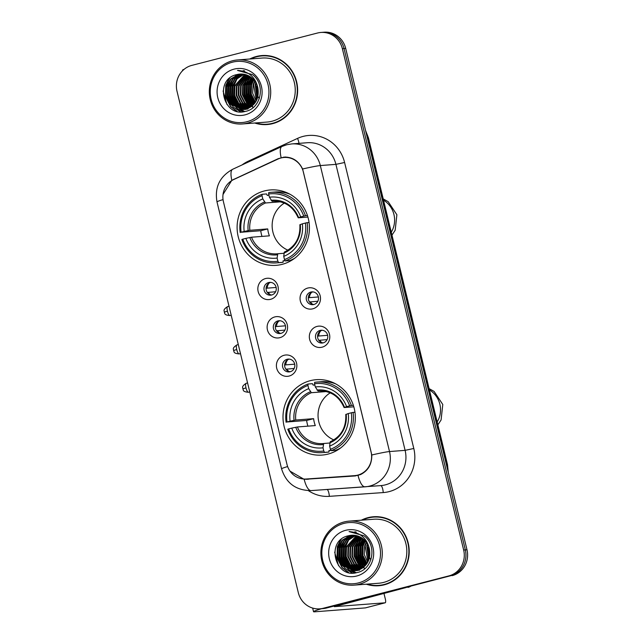 <?xml version="1.0" encoding="UTF-8"?>
<svg xmlns="http://www.w3.org/2000/svg" width="644" height="644" viewBox="0 0 644 644"><rect width="100%" height="100%" fill="white"/><g stroke="black" fill="none" stroke-linecap="round" stroke-linejoin="round"><path stroke-width="0.97" d="M310.287 380.676A37.803 36.153 -94.4 0 0 283.489 423.301A37.803 36.153 -94.4 0 0 322.072 455.075A37.803 36.153 -94.4 0 0 328.046 454.076A37.803 36.153 -94.4 0 0 354.844 411.452A37.803 36.153 -94.4 0 0 316.26 379.686A37.803 36.153 -94.4 0 0 310.287 380.676M264.386 190.938A37.803 36.153 -94.4 0 0 237.588 233.571A37.803 36.153 -94.4 0 0 276.171 265.336A37.803 36.153 -94.4 0 0 282.144 264.346A37.803 36.153 -94.4 0 0 308.943 221.713A37.803 36.153 -94.4 0 0 270.359 189.948A37.803 36.153 -94.4 0 0 264.386 190.938M270.585 299.323A10.698 10.232 85.6 0 1 258.147 291.491A10.698 10.232 85.6 0 1 265.553 278.546A10.698 10.232 85.6 0 1 277.991 286.379A10.698 10.232 85.6 0 1 270.585 299.323M268.637 282.539A6.416 6.142 -94.4 0 0 270.641 295.169A6.416 6.142 -94.4 0 0 276.204 287.763A6.416 6.142 -94.4 0 0 268.637 282.539M279.858 337.681A10.698 10.232 85.6 0 1 267.429 329.849A10.698 10.232 85.6 0 1 274.835 316.912A10.698 10.232 85.6 0 1 287.272 324.737A10.698 10.232 85.6 0 1 279.858 337.681M280.937 333.367A6.416 6.142 -94.4 0 0 278.933 320.736A6.416 6.142 -94.4 0 0 273.37 328.142A6.416 6.142 -94.4 0 0 280.937 333.367A6.416 6.142 85.6 0 1 279.979 320.744M289.14 376.048A10.698 10.232 85.6 0 1 276.711 368.215A10.698 10.232 85.6 0 1 284.117 355.271A10.698 10.232 85.6 0 1 296.554 363.103A10.698 10.232 85.6 0 1 289.14 376.048M287.2 359.263A6.416 6.142 -94.4 0 0 289.204 371.902A6.416 6.142 -94.4 0 0 294.767 364.496A6.416 6.142 -94.4 0 0 287.2 359.263M312.791 308.822A10.698 10.232 85.6 0 1 300.354 300.998A10.698 10.232 85.6 0 1 307.768 288.053A10.698 10.232 85.6 0 1 320.197 295.886A10.698 10.232 85.6 0 1 312.791 308.822M313.861 304.507A6.416 6.142 -94.4 0 0 311.865 291.877A6.416 6.142 -94.4 0 0 306.303 299.283A6.416 6.142 -94.4 0 0 313.861 304.507A6.416 6.142 85.6 0 1 312.912 291.893M322.072 347.188A10.698 10.232 85.6 0 1 309.635 339.356A10.698 10.232 85.6 0 1 317.049 326.411A10.698 10.232 85.6 0 1 329.478 334.244A10.698 10.232 85.6 0 1 322.072 347.188M320.132 330.412A6.416 6.142 -94.4 0 0 322.129 343.043A6.416 6.142 -94.4 0 0 327.699 335.637A6.416 6.142 -94.4 0 0 320.132 330.412M271.671 295A6.416 6.142 85.6 0 1 270.697 282.386M290.235 371.725A6.416 6.142 85.6 0 1 289.261 359.111M323.167 342.866A6.416 6.142 85.6 0 1 322.193 330.251M277.975 159.052A19.256 18.418 85.6 0 1 281.001 157.973A19.256 18.418 85.6 0 1 284.044 157.466A19.256 18.418 85.6 0 1 303.388 172.069L371.065 451.83A19.256 18.418 85.6 0 1 354.691 475.626A19.256 18.418 85.6 0 1 354.562 475.642L306.19 479.015A19.256 18.418 85.6 0 1 286.983 464.404L223.436 201.741A19.256 18.418 85.6 0 1 233.74 179.523L277.975 159.052M254.718 123.012A34.591 33.086 -94.4 0 0 267.212 124.55A34.591 33.086 -94.4 0 0 272.678 123.64A34.591 33.086 -94.4 0 0 297.198 84.638A34.591 33.086 -94.4 0 0 261.891 55.561A34.591 33.086 -94.4 0 0 256.425 56.471A34.591 33.086 -94.4 0 0 249.775 59.007M262.72 55.513A34.591 33.086 -94.4 0 0 258.091 56.342A34.591 33.086 -94.4 0 0 256.087 56.93M261.263 124.091A34.591 33.086 -94.4 0 0 268.041 124.477M366.291 584.197A34.591 33.086 -94.4 0 0 378.785 585.734A34.591 33.086 -94.4 0 0 384.251 584.824A34.591 33.086 -94.4 0 0 408.771 545.822A34.591 33.086 -94.4 0 0 373.464 516.754A34.591 33.086 -94.4 0 0 367.998 517.655A34.591 33.086 -94.4 0 0 361.348 520.191M374.293 516.697A34.591 33.086 -94.4 0 0 369.664 517.526A34.591 33.086 -94.4 0 0 367.652 518.114M372.836 585.275A34.591 33.086 -94.4 0 0 379.614 585.662M223.041 194.424L231.816 180.312L278.192 158.69L284.117 157.112M283.787 157.136C292.279 156.822 298.558 160.767 302.599 168.994L371.789 454.986C371.95 464.115 368.215 470.643 360.576 474.572L354.949 475.964L304.161 479.345L289.993 471.126M282.563 157.643L285.823 156.983M319.794 608.846L323.119 608.588A21.397 20.463 -94.4 0 0 326.5 608.025L450.51 575.784A21.397 20.463 -94.4 0 0 465.322 549.904L344.033 48.55A21.397 20.463 -94.4 0 0 322.547 32.329A21.397 20.463 -94.4 0 1 344.033 48.55L465.322 549.904A21.397 20.463 -94.4 0 1 450.51 575.784L324.834 608.153L448.844 575.913A21.397 20.463 -94.4 0 0 463.664 550.032L342.375 48.678A21.397 20.463 -94.4 0 0 320.881 32.458A21.397 20.463 -94.4 0 0 317.5 33.021L191.832 65.382A21.397 20.463 -94.4 0 0 177.011 91.271L298.301 592.617A21.397 20.463 -94.4 0 0 319.794 608.846A21.397 20.463 -94.4 0 0 323.167 608.282L448.844 575.913M321.453 608.717A21.397 20.463 -94.4 0 0 324.834 608.153A21.397 20.463 -94.4 0 1 321.453 608.717M355.681 475.892L306.254 479.184M452.169 575.656A21.397 20.463 -94.4 0 0 466.989 549.775L345.699 48.429A21.397 20.463 -94.4 0 0 324.206 32.2L320.881 32.458M249.695 76.411A28.529 27.281 -94.4 0 0 249.035 77.892M248.165 80.291A28.529 27.281 -94.4 0 0 247.28 83.913M246.869 87.495A28.529 27.281 -94.4 0 0 247.9 97.051M248.987 100.263A28.529 27.281 -94.4 0 0 251.12 104.521M251.635 105.334A28.529 27.281 -94.4 0 0 252.086 106.002M252.255 106.244A28.529 27.281 -94.4 0 0 252.738 106.896M184.16 69.286A28.529 1.393 166.4 0 0 182.526 70.18L182.638 70.663M246.805 121.756A30.671 29.334 -94.4 0 0 268.041 84.654A30.671 29.334 -94.4 0 0 232.395 62.202A30.671 29.334 -94.4 0 0 211.16 99.305A30.671 29.334 -94.4 0 0 246.805 121.756M247.554 123.109A32.095 30.695 -94.4 0 0 270.303 86.916A32.095 30.695 -94.4 0 0 237.547 59.948A32.095 30.695 -94.4 0 0 232.476 60.786A32.095 30.695 -94.4 0 0 209.727 96.978A32.095 30.695 -94.4 0 0 242.482 123.954A32.095 30.695 -94.4 0 0 247.554 123.109M242.482 123.954L267.019 122.062A32.095 30.695 -94.4 0 0 272.09 121.217A32.095 30.695 -94.4 0 0 294.839 85.024A32.095 30.695 -94.4 0 0 262.084 58.057L237.547 59.948M255.66 122.94A34.237 32.739 -94.4 0 0 267.188 124.195L268.846 124.067A34.237 32.739 -94.4 0 0 274.255 123.165A34.237 32.739 -94.4 0 0 274.682 123.052M269.498 55.899A34.237 32.739 -94.4 0 0 263.581 55.795L261.915 55.923A34.237 32.739 -94.4 0 0 256.505 56.817A34.237 32.739 -94.4 0 0 250.717 58.926M267.188 124.195A34.237 32.739 -94.4 0 0 272.589 123.294A34.237 32.739 -94.4 0 0 296.86 84.686A34.237 32.739 -94.4 0 0 261.915 55.923M257.077 85.25A17.831 17.05 -94.4 0 0 258.002 96.214M258.325 96.97A17.831 17.05 -94.4 0 0 259.25 98.725M257.061 99.232L255.185 84.541L255.837 82.674M257.278 98.677L255.7 84.509L256.127 83.205M256.159 101.108L252.673 93.291L253.1 84.702L254.67 80.919M256.384 100.681L253.623 84.662L254.96 81.313M255.233 102.597L250.725 94.105L251.023 84.863L253.535 79.55M255.467 102.251L251.249 94.064L251.538 84.823L253.817 79.864M254.283 103.837L252.786 102.364L248.648 94.266L248.946 85.024L252.424 78.439M254.517 103.547L253.301 102.324L249.172 94.225L249.461 84.984L252.698 78.697M253.317 104.892L250.709 102.525L246.572 94.427L246.861 85.185L251.321 77.513M253.559 104.642L251.224 102.485L247.087 94.386L247.385 85.145L251.595 77.731M252.343 105.793L248.624 102.686L244.487 94.588L244.784 85.346L250.226 76.741M252.585 105.576L249.148 102.646L245.01 94.547L245.308 85.306L250.5 76.926M251.353 106.574L246.547 102.847L242.41 94.749L242.708 85.507L249.139 76.097M251.603 106.389L247.071 102.807L242.933 94.708L243.223 85.467L249.413 76.242M250.363 107.242L244.47 103.008L240.333 94.91L240.623 85.668L248.069 75.549M250.613 107.081L244.986 102.968L240.848 94.869L241.146 85.628L248.334 75.678M249.357 107.814L242.386 103.169L238.256 95.07L238.546 85.829L246.998 75.098M249.614 107.677L242.909 103.129L238.771 95.03L239.069 85.789L247.264 75.203M248.351 108.297L240.309 103.33L236.171 95.231L236.469 85.99L245.936 74.736M248.6 108.184L240.832 103.29L236.694 95.191L236.984 85.95L246.201 74.817M247.336 108.707L238.232 103.491L234.094 95.393L234.392 86.151L244.881 74.454M247.586 108.611L238.747 103.451L234.617 95.352L234.907 86.111L245.139 74.519M246.314 109.037L236.147 103.652L232.017 95.554L232.307 86.312L236.589 78.826L243.826 74.245M246.572 108.957L236.67 103.612L232.532 95.513L232.83 86.272L237.008 78.89L244.092 74.293M245.284 109.287L234.07 103.813L229.932 95.706L230.23 86.473L234.915 78.568L242.78 74.108M245.541 109.23L234.593 103.773L230.455 95.666L230.753 86.433L235.334 78.632L243.038 74.132M248.061 108.965L244.519 109.472M244.253 109.472L231.993 103.966L227.855 95.867L228.153 86.634L232.846 78.721L241.733 74.036M244.511 109.432L232.508 103.925L228.379 95.827L228.668 86.594L233.361 78.681L241.999 74.044M257.809 87.592A17.831 17.05 -94.4 0 0 239.898 74.076A17.831 17.05 -94.4 0 0 237.081 74.543C213.526 78.93 223.291 117.973 245.332 111.404C261.231 108.643 265.851 84.469 252.545 74.648L237.491 70.413C248.471 71.114 255.249 76.845 257.809 87.592C259.548 98.347 255.604 105.527 245.984 109.126L243.215 109.585L229.916 104.127L225.778 96.028L226.068 86.795L230.761 78.882L238.642 74.422L240.703 74.028M246.499 109.086L243.215 109.585M243.48 109.569L230.431 104.087L226.294 95.988L226.591 86.755L231.285 78.842L239.166 74.382L240.961 74.028M237.081 74.543L239.93 74.068M234.07 69.133A23.538 22.508 -94.4 0 0 217.769 97.606A23.538 22.508 -94.4 0 0 245.131 114.833A23.538 22.508 -94.4 0 0 261.424 86.36A23.538 22.508 -94.4 0 0 234.07 69.133M257.906 96.624L257.053 85.185M237.491 70.413L238.232 70.333M227.018 104.578L223.09 90.965M237.056 111.267L230.777 106.534L225.706 96.68L226.028 85.443L229.626 78.198M240.784 111.815L233.772 107.323M232.685 106.188L227.759 96.391L228.105 85.282L230.793 79.349M243.126 111.75L238.256 109.182M237.853 108.884L235.849 107.162M234.77 106.027L229.836 96.23L230.182 85.121L232.87 79.188M233.82 77.835L235.672 75.686M236.066 75.3L236.839 74.599M242.579 71.025L243.69 70.599M238.924 105.705L233.989 95.908L234.344 84.807L237.032 78.866M249.325 104.9L244.39 95.103L244.736 84.002L247.425 78.061M251.402 104.739L246.467 94.942L246.821 83.841L249.502 77.9M253.478 104.586L248.552 94.789L248.898 83.68L251.587 77.747M254.678 103.354L250.476 93.887L250.975 83.519L252.891 78.882M236.372 111.074L230.512 106.55L225.448 96.705L225.762 85.467L228.942 78.801M240.421 111.79L233.007 106.832M231.768 105.423L227.38 95.867L227.847 85.306L229.972 80.283M233.844 105.262L229.465 95.706L229.924 85.145L232.049 80.122M244.72 111.525L240.888 109.593M240.727 109.488L239.882 108.9M239.431 108.554L237.161 106.51M235.929 105.101L231.542 95.545L232.001 84.984L234.126 79.961M235.189 78.302L237.266 75.783M237.7 75.34L238.546 74.551M243.504 71.283L244.615 70.792M238.006 104.94L233.619 95.384L234.086 84.823L236.211 79.8M248.399 104.135L244.02 94.579L244.478 84.018L246.604 79.003M250.484 103.974L246.097 94.418L246.555 83.857L248.689 78.842M252.561 103.813L248.173 94.257L248.64 83.704L250.766 78.681M254.541 103.523L250.234 94.008L250.717 83.543L252.73 78.721M284.31 203.118A26.396 25.237 -94.4 0 0 272.219 227.726A26.396 25.237 -94.4 0 0 287.949 250.186M285.099 260.643L283.07 260.804L283.094 262.293L278.643 262.631L277.886 261.271A33.955 32.466 -94.4 0 1 242.796 239.166L245.855 238.377A30.671 29.334 -94.4 0 0 277.113 258.067L277.781 253.752L283.899 253.277M261.995 236.412A33.882 32.401 85.6 0 1 260.731 230.721L241.122 232.243A33.955 32.466 -94.4 0 1 262.028 195.712L262.8 198.916A30.671 29.334 -94.4 0 0 244.181 231.454L249.856 230.294L267.727 228.918A26.396 25.237 -94.4 0 0 269.401 235.841L251.53 237.217L245.855 238.377M280.47 201.822L265.497 202.981L262.8 198.916M262.028 195.712L262.108 194.287L266.56 193.949L267.244 195.382L268.942 195.253M285.252 260.933A35.38 33.834 -94.4 0 0 307.156 222.663L305.417 223.041A33.955 32.466 -94.4 0 1 284.503 259.572L285.252 260.933L289.703 260.587A35.38 33.834 -94.4 0 0 294.751 258.196M242.796 239.166L241.878 239.479A35.38 33.834 -94.4 0 0 276.405 262.881L280.856 262.543A35.38 33.834 -94.4 0 0 283.094 262.293M309.064 222.518L307.156 222.663M276.405 262.881A35.38 33.834 -94.4 0 0 278.643 262.631M262.108 194.287A35.38 33.834 -94.4 0 0 240.204 232.556M284.503 259.572L283.73 256.368A30.671 29.334 -94.4 0 0 302.35 223.83L305.417 223.041M277.113 258.067L277.886 261.271M244.181 231.454L241.122 232.243M302.35 223.83L300.032 224.732M299.871 224.716C300.482 237.636 295.29 246.757 284.302 252.07L283.73 256.368M277.765 253.752L276.976 253.825A26.396 25.237 -94.4 0 0 277.757 253.752M291.982 260.112L290.645 260.216M289.808 194.15A35.38 33.834 -94.4 0 0 275.407 191.993L270.963 192.339A35.38 33.834 -94.4 0 0 268.725 192.588L268.645 194.013A33.955 32.466 -94.4 0 1 303.735 216.118L305.481 215.74A35.38 33.834 -94.4 0 0 270.963 192.339M305.481 215.74L307.462 215.587M303.735 216.118L300.676 216.907A30.671 29.334 -94.4 0 0 269.417 197.217L268.645 194.013M307.913 217.068L298.357 217.809L300.676 216.907M269.417 197.217L272.106 201.274L273.716 201.153M298.357 217.809L298.599 217.608A27.434 26.235 -94.4 0 0 271.124 200.308M267.727 228.918L260.731 230.721M330.219 392.848A26.396 25.237 -94.4 0 0 318.12 417.457A26.396 25.237 -94.4 0 0 333.85 439.924M331 450.381L328.971 450.542L328.995 452.024L324.544 452.37L323.787 451.009A33.955 32.466 -94.4 0 1 288.697 428.904L291.756 428.115A30.671 29.334 -94.4 0 0 323.014 447.805L323.682 443.491L329.8 443.016M307.896 426.151A33.882 32.401 85.6 0 1 306.633 420.452L287.023 421.981A33.955 32.466 -94.4 0 1 307.929 385.45L308.709 388.654A30.671 29.334 -94.4 0 0 290.082 421.192L295.757 420.033L313.628 418.656A26.396 25.237 -94.4 0 0 315.302 425.579L297.431 426.956L291.756 428.115M326.371 391.56L311.398 392.711L308.709 388.654M307.929 385.45L308.009 384.025L312.461 383.687L313.145 385.12L314.844 384.991M331.161 450.663A35.38 33.834 -94.4 0 0 353.065 412.401L351.318 412.78A33.955 32.466 -94.4 0 1 330.404 449.303L331.161 450.663L335.605 450.325A35.38 33.834 -94.4 0 0 340.652 447.934M288.697 428.904L287.779 429.218A35.38 33.834 -94.4 0 0 322.306 452.619L326.758 452.281A35.38 33.834 -94.4 0 0 328.995 452.024M354.965 412.257L353.065 412.401M322.306 452.619A35.38 33.834 -94.4 0 0 324.544 452.37M308.009 384.025A35.38 33.834 -94.4 0 0 286.105 422.287M330.404 449.303L329.631 446.099A30.671 29.334 -94.4 0 0 348.251 413.569L351.318 412.78M323.014 447.805L323.787 451.009M290.082 421.192L287.023 421.981M348.251 413.569L345.933 414.47M345.772 414.454C346.383 427.375 341.191 436.495 330.203 441.808L329.631 446.099M323.674 443.491L322.877 443.563A26.396 25.237 -94.4 0 0 323.658 443.491M337.883 449.85L336.554 449.955M335.709 383.888A35.38 33.834 -94.4 0 0 321.308 381.731L316.864 382.069A35.38 33.834 -94.4 0 0 314.626 382.327L314.546 383.752A33.955 32.466 -94.4 0 1 349.644 405.857L351.382 405.478A35.38 33.834 -94.4 0 0 316.864 382.069M351.382 405.478L353.363 405.326M349.644 405.857L346.577 406.638A30.671 29.334 -94.4 0 0 315.319 386.955L314.546 383.752M353.814 406.807L344.258 407.539L346.577 406.638M315.319 386.955L318.015 391.013L319.617 390.884M344.258 407.539L344.5 407.346A27.434 26.235 -94.4 0 0 317.025 390.047M313.628 418.656L306.633 420.452M311.527 292.448A7.849 7.503 -94.4 0 0 309.426 297.649L318.361 296.964M308.299 297.898L309.426 297.649M317.83 301.239L309.563 301.996M310.432 301.803A7.849 7.503 -94.4 0 0 312.429 304.169M320.809 330.807A7.849 7.503 -94.4 0 0 318.708 336.015L327.643 335.323M317.581 336.257L318.708 336.015M327.112 339.597L318.844 340.354M319.714 340.169A7.849 7.503 -94.4 0 0 321.71 342.536M269.313 282.941A7.849 7.503 -94.4 0 0 267.22 288.142L276.147 287.457M266.085 288.391L267.22 288.142M275.616 291.732L267.357 292.489M268.226 292.304A7.849 7.503 -94.4 0 0 270.222 294.662M278.594 321.308A7.849 7.503 -94.4 0 0 276.501 326.508L285.429 325.816M275.366 326.75L276.501 326.508M284.898 330.09L276.638 330.847M277.508 330.662A7.849 7.503 -94.4 0 0 279.496 333.029M287.876 359.666A7.849 7.503 -94.4 0 0 285.783 364.874L294.711 364.182M284.648 365.116L285.783 364.874M294.179 368.457L285.92 369.213M286.789 369.028A7.849 7.503 -94.4 0 0 288.778 371.387M361.268 537.595A28.529 27.281 -94.4 0 0 360.608 539.076M359.738 541.475A28.529 27.281 -94.4 0 0 358.853 545.098M358.442 548.68A28.529 27.281 -94.4 0 0 359.465 558.235M360.56 561.447A28.529 27.281 -94.4 0 0 362.693 565.706M363.208 566.519A28.529 27.281 -94.4 0 0 363.659 567.187M363.828 567.428A28.529 27.281 -94.4 0 0 364.303 568.08M321.686 608.693A28.529 1.393 166.4 0 0 313.531 611.695A28.529 1.393 166.4 0 0 314.803 611.8L365.333 607.904L385.176 602.792L334.333 606.664L406.187 587.505M385.176 602.792A3.566 1.03 75.6 0 0 385.225 602.784A3.566 1.03 75.6 0 0 385.378 599.25L384.009 593.599M410.534 586.386L408.908 587.135A3.566 3.413 85.6 0 1 408.344 587.336M358.378 582.941A30.671 29.334 -94.4 0 0 379.614 545.846A30.671 29.334 -94.4 0 0 343.968 523.395A30.671 29.334 -94.4 0 0 322.733 560.489A30.671 29.334 -94.4 0 0 358.378 582.941M359.127 584.293A32.095 30.695 -94.4 0 0 381.876 548.1A32.095 30.695 -94.4 0 0 349.12 521.133A32.095 30.695 -94.4 0 0 344.049 521.97A32.095 30.695 -94.4 0 0 321.3 558.163A32.095 30.695 -94.4 0 0 354.055 585.138A32.095 30.695 -94.4 0 0 359.127 584.293M354.055 585.138L378.592 583.247A32.095 30.695 -94.4 0 0 383.663 582.401A32.095 30.695 -94.4 0 0 406.412 546.209A32.095 30.695 -94.4 0 0 373.657 519.241L349.12 521.133M367.233 584.124A34.237 32.739 -94.4 0 0 378.761 585.38L380.419 585.251A34.237 32.739 -94.4 0 0 385.828 584.35A34.237 32.739 -94.4 0 0 386.255 584.237M381.071 517.084A34.237 32.739 -94.4 0 0 375.154 516.979L373.488 517.108A34.237 32.739 -94.4 0 0 368.078 518.001A34.237 32.739 -94.4 0 0 362.29 520.119M378.761 585.38A34.237 32.739 -94.4 0 0 384.162 584.478A34.237 32.739 -94.4 0 0 408.433 545.879A34.237 32.739 -94.4 0 0 373.488 517.108M368.642 546.434A17.831 17.05 -94.4 0 0 369.576 557.398M369.898 558.155A17.831 17.05 -94.4 0 0 370.823 559.91M368.634 560.417L366.75 545.734L367.402 543.858M368.851 559.861L367.273 545.693L367.7 544.389M367.732 562.293L364.246 554.484L364.673 545.895L366.243 542.103M367.957 561.866L365.196 545.854L366.533 542.498M366.798 563.782L362.298 555.289L362.596 546.048L365.108 540.735M367.04 563.436L362.822 555.249L363.111 546.015L365.389 541.049M365.856 565.021L364.359 563.548L360.221 555.45L360.519 546.209L363.997 539.624M366.09 564.732L364.874 563.508L360.745 555.41L361.034 546.168L364.271 539.881M364.89 566.076L362.274 563.709L358.144 555.611L358.434 546.37L362.894 538.706M365.132 565.826L362.797 563.669L358.66 555.571L358.958 546.329L363.168 538.915M363.916 566.978L360.197 563.87L356.06 555.772L356.357 546.531L361.799 537.925M364.158 566.768L360.721 563.83L356.583 555.732L356.881 546.49L362.073 538.11M362.926 567.758L358.12 564.031L353.983 555.933L354.281 546.692L360.712 537.281M363.176 567.573L358.636 563.991L354.506 555.893L354.796 546.651L360.986 537.434M361.936 568.427L356.043 564.192L351.906 556.094L352.196 546.853L359.642 536.734M362.186 568.266L356.559 564.152L352.421 556.054L352.719 546.812L359.907 536.863M360.93 568.998L353.959 564.353L349.821 556.255L350.119 547.014L358.571 536.283M361.179 568.861L354.482 564.313L350.344 556.215L350.642 546.973L358.837 536.388M359.924 569.489L351.882 564.514L347.744 556.416L348.042 547.175L357.509 535.921M360.173 569.368L352.405 564.474L348.267 556.376L348.557 547.134L357.774 536.009M358.909 569.892L349.805 564.675L345.667 556.577L345.957 547.336L356.454 535.639M359.159 569.795L350.32 564.635L346.182 556.537L346.48 547.295L356.712 535.703M357.887 570.222L347.72 564.836L343.59 556.738L343.88 547.497L348.163 540.01L355.399 535.43M358.144 570.141L348.243 564.796L344.105 556.698L344.403 547.456L348.581 540.075L355.665 535.478M356.857 570.471L345.643 564.997L341.505 556.899L341.803 547.658L346.488 539.753L354.353 535.293M357.114 570.415L346.166 564.957L342.028 556.859L342.318 547.617L346.899 539.817L354.611 535.317M359.634 570.149L356.084 570.656M355.826 570.656L343.566 565.158L339.428 557.06L339.726 547.819L344.419 539.905L353.306 535.22M356.084 570.616L344.081 565.118L339.952 557.02L340.241 547.778L344.934 539.865L353.572 535.228M369.382 548.777A17.831 17.05 -94.4 0 0 351.471 535.261A17.831 17.05 -94.4 0 0 348.654 535.728C325.099 540.115 334.864 579.157 356.905 572.588C372.804 569.827 377.424 545.661 364.118 535.832L349.064 531.598C360.044 532.298 366.822 538.03 369.382 548.777C371.121 559.531 367.177 566.712 357.557 570.31L354.788 570.777L341.489 565.311L337.351 557.213L337.641 547.98L342.334 540.066L350.215 535.607L352.276 535.22M358.072 570.27L354.788 570.777M355.045 570.753L342.004 565.279L337.867 557.173L338.164 547.939L342.858 540.026L350.738 535.567L352.534 535.212M348.654 535.728L351.495 535.261M345.643 530.318A23.538 22.508 -94.4 0 0 329.342 558.791A23.538 22.508 -94.4 0 0 356.704 576.018A23.538 22.508 -94.4 0 0 372.997 547.545A23.538 22.508 -94.4 0 0 345.643 530.318M369.479 557.809L368.618 546.37M349.064 531.598L349.805 531.517M338.591 565.762L334.663 552.149M348.629 572.452L342.35 567.718L337.279 557.865L337.601 546.627L341.199 539.382M352.357 572.999L345.345 568.507M344.258 567.372L339.324 557.575L339.678 546.466L342.367 540.533M354.699 572.935L349.829 570.367M349.426 570.069L347.422 568.346M346.343 567.211L341.409 557.414L341.755 546.313L344.443 540.372M345.393 539.02L347.245 536.871M347.639 536.484L348.404 535.784M354.152 532.21L355.263 531.783M350.497 566.889L345.562 557.092L345.917 545.991L348.597 540.05M360.898 566.092L355.963 556.295L356.309 545.186L358.998 539.253M362.974 565.931L358.04 556.134L358.394 545.025L361.075 539.092M365.051 565.77L360.117 555.973L360.471 544.864L363.16 538.931M366.251 564.538L362.049 555.072L362.548 544.703L364.464 540.066M347.945 572.258L342.085 567.734L337.021 557.889L337.335 546.651L340.515 539.986M351.994 572.975L344.58 568.016M343.341 566.607L338.953 557.052L339.42 546.49L341.545 541.467M345.417 566.446L341.038 556.891L341.497 546.329L343.622 541.306M356.293 572.709L352.461 570.777M352.3 570.673L351.455 570.085M351.004 569.747L348.734 567.694M347.502 566.285L343.115 556.73L343.574 546.168L345.699 541.145M346.762 539.487L348.839 536.967M349.273 536.524L350.119 535.736M355.077 532.467L356.188 531.984M349.579 566.124L345.192 556.569L345.659 546.007L347.784 540.984M359.972 565.319L355.593 555.764L356.052 545.21L358.177 540.187M362.057 565.166L357.67 555.603L358.128 545.049L360.254 540.026M364.134 565.005L359.746 555.442L360.213 544.888L362.339 539.865M366.106 564.707L361.807 555.2L362.29 544.727L364.303 539.905M242.08 164.92A35.661 34.108 85.6 0 1 248.262 161.201L297.544 138.396A35.661 34.108 85.6 0 1 344.612 162.497L413.794 448.482L405.108 450.349L335.918 164.357A28.529 27.281 -94.4 0 0 307.26 142.727L291.668 143.926A28.529 27.281 85.6 0 1 320.318 165.564A24.963 1.216 166.4 0 0 302.599 168.994M413.794 448.482A35.661 34.108 85.6 0 1 389.105 491.622A35.661 34.108 85.6 0 1 383.236 492.579L329.334 496.339A35.661 34.108 85.6 0 1 308.42 490.648M380.652 485.624A28.529 27.281 -94.4 0 0 380.846 485.608A28.529 27.281 -94.4 0 0 385.345 484.86A28.529 27.281 -94.4 0 0 405.108 450.349L389.507 451.549A28.529 27.281 85.6 0 1 369.753 486.067A28.529 27.281 85.6 0 1 365.245 486.816A28.529 27.281 85.6 0 1 365.059 486.824A24.963 7.301 86 0 1 365.043 486.824L311.165 490.591A24.963 7.301 86 0 1 311.149 490.591C295.99 490.495 286.137 483.25 281.581 468.848A24.963 1.216 166.4 0 1 287.627 466.546M291.668 143.926L286.797 144.739L281.975 146.454A24.963 6.875 65.2 0 0 281.13 157.619M371.789 454.986A24.963 1.216 -13.6 0 1 389.507 451.549L320.318 165.564L335.918 164.357L344.612 162.497M281.581 468.848L217.004 201.91A24.963 1.216 -13.6 0 1 223.041 199.608M304.161 479.345A24.963 7.301 86 0 0 311.149 490.591L380.846 485.608M217.004 201.91C214.484 187.332 219.709 176.456 232.693 169.267A24.963 6.875 65.2 0 0 231.816 180.312M358.024 475.457A24.963 7.301 86 0 0 365.043 486.824M463.664 550.032L466.989 549.775M342.375 48.678L345.699 48.429M323.167 608.282L326.5 608.025M248.262 161.201A7.132 1.964 -114.8 0 1 248.552 161.926M297.544 138.396A7.132 1.964 -114.8 0 1 298.945 143.362M327.136 489.472A7.132 2.085 -94 0 1 329.334 496.339M380.685 485.624A7.132 2.085 -94 0 1 383.236 492.579M285.872 157.072L285.203 157.377M306.576 479.337L308.685 479.176M233.957 179.161L234.649 179.104M278.192 158.69L278.981 158.625M447.644 469.83A28.529 27.281 -94.4 0 0 446.864 464.598L367.788 137.752A28.529 27.281 -94.4 0 0 366.098 132.745M367.313 137.784L367.788 137.752A14.265 0.692 -13.6 0 1 368.432 137.8L447.5 464.646A14.265 0.692 -13.6 0 0 446.864 464.598L446.389 464.63M249.534 76.314A28.529 27.281 -94.4 0 0 248.673 78.278M248.27 79.365A28.529 27.281 -94.4 0 0 246.894 85.097M246.652 90.603A28.529 27.281 -94.4 0 0 247.038 94.153M248.383 99.248A28.529 27.281 -94.4 0 0 250.685 104.159M251.232 105.044A28.529 27.281 -94.4 0 0 251.949 106.115M252.118 106.349A28.529 27.281 -94.4 0 0 252.456 106.815M252.754 107.21A28.529 27.281 -94.4 0 0 253.076 107.612M383.518 200.171A22.822 21.832 85.6 0 1 393.943 214.508A22.822 21.832 85.6 0 1 391.27 232.226M251.53 237.217A26.396 25.237 -94.4 0 0 276.976 253.825M265.497 202.981A26.396 25.237 -94.4 0 0 249.856 230.294M283.907 253.124A27.434 26.235 -94.4 0 0 300.273 224.539M249.824 237.531A27.434 26.235 -94.4 0 0 277.29 254.831M264.515 202.015A27.434 26.235 -94.4 0 0 248.149 230.6M298.196 217.793C293.068 206.45 284.64 200.92 272.911 201.202A26.396 25.237 -94.4 0 0 272.106 201.274M429.419 389.91A22.822 21.832 85.6 0 1 439.852 404.247A22.822 21.832 85.6 0 1 437.179 421.965M297.431 426.956A26.396 25.237 -94.4 0 0 322.877 443.563M311.398 392.711A26.396 25.237 -94.4 0 0 295.757 420.033M329.809 442.863A27.434 26.235 -94.4 0 0 346.174 414.269M295.725 427.262A27.434 26.235 -94.4 0 0 323.191 444.569M310.416 391.745A27.434 26.235 -94.4 0 0 294.05 420.339M344.097 407.531C338.969 396.189 330.541 390.658 318.812 390.932A26.396 25.237 -94.4 0 0 318.015 391.013M227.429 311.157A4.637 1.336 -104.4 0 1 227.622 306.568C221.898 310.303 224.877 311.261 224.273 312.147L227.429 311.157A4.637 1.336 -104.4 0 0 229.932 315.544L231.196 315.222M236.702 349.523A4.637 1.336 -104.4 0 1 236.903 344.926C231.18 348.662 234.158 349.628 233.555 350.505L236.702 349.523A4.637 1.336 -104.4 0 0 239.214 353.91L240.478 353.58M245.984 387.881A4.637 1.336 -104.4 0 1 246.185 383.293C240.462 387.028 243.44 387.994 242.828 388.871L245.984 387.881A4.637 1.336 -104.4 0 0 248.495 392.268L249.751 391.946M407.056 587.28L408.908 587.135M361.107 537.499A28.529 27.281 -94.4 0 0 360.246 539.471M359.843 540.549A28.529 27.281 -94.4 0 0 358.467 546.281M358.225 551.787A28.529 27.281 -94.4 0 0 358.611 555.337M359.956 560.433A28.529 27.281 -94.4 0 0 362.258 565.343M362.805 566.229A28.529 27.281 -94.4 0 0 363.522 567.3M363.691 567.541A28.529 27.281 -94.4 0 0 364.029 568M364.327 568.394A28.529 27.281 -94.4 0 0 364.649 568.797M354.691 475.626L358.475 475.336M284.044 157.466L287.522 157.2M281.975 146.454L232.693 169.267M286.017 157.072L285.389 157.361M365.534 130.434L368.432 137.8M448.305 472.535L447.5 464.646M245.815 109.391L245.3 109.424M383.204 198.883L388.187 201.677L396.881 214.75L395.183 230.238L391.971 235.124M286.652 192.628L285.236 192.733M291.861 260.192L290.452 260.297M285.131 260.707L283.086 260.868M429.105 388.614L434.088 391.415L442.782 404.488L441.084 419.977L437.872 424.855M332.554 382.367L331.137 382.472M337.762 449.923L336.353 450.035M331.032 450.446L328.987 450.607M227.622 306.568L229.014 306.206M229.932 315.544C223.057 315.013 225.239 312.71 224.273 312.147M236.903 344.926L238.296 344.572M239.214 353.91C232.339 353.371 234.521 351.077 233.555 350.505M246.185 383.293L247.578 382.93M248.495 392.268C241.621 391.737 243.802 389.435 242.828 388.871M313.531 611.695L312.654 608.073M385.225 602.784L365.381 607.896M357.388 570.576L356.865 570.616"/></g></svg>
